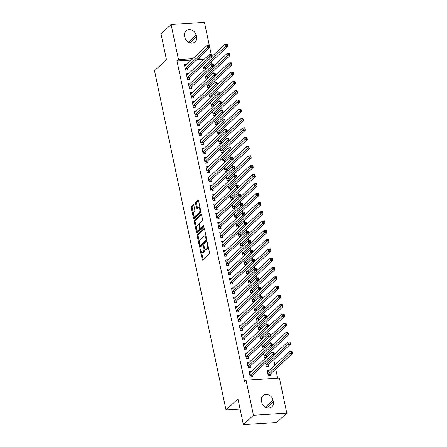<?xml version="1.0" encoding="UTF-8"?>
<svg xmlns="http://www.w3.org/2000/svg" width="447" height="447" viewBox="0 0 447 447"><rect width="100%" height="100%" fill="white"/><g stroke="black" fill="none" stroke-linecap="round" stroke-linejoin="round"><path stroke-width="0.67" d="M200.262 248.89A0.682 0.285 -93.7 0 0 200.144 249.767L202.189 259.472A0.978 0.408 -93.7 0 0 202.62 260.104A0.978 0.408 -93.7 0 0 202.748 260.042L209.336 253.907A0.978 0.408 -93.7 0 0 209.509 252.656L207.464 242.95A0.682 0.285 -93.7 0 0 207.162 242.509A0.682 0.285 -93.7 0 0 207.073 242.553A0.682 0.285 -93.7 0 0 206.95 243.431L207.218 244.688A3.123 1.313 -93.7 0 1 206.659 248.7L206.112 249.208A3.123 1.313 -93.7 0 1 205.698 249.404A3.123 1.313 -93.7 0 1 204.324 247.375L204.061 246.124A0.682 0.285 -93.7 0 0 203.759 245.677A0.682 0.285 -93.7 0 0 203.67 245.721A0.682 0.285 -93.7 0 0 203.547 246.599L203.81 247.856A3.123 1.313 -93.7 0 1 203.256 251.868L202.709 252.376A3.123 1.313 -93.7 0 1 202.295 252.572A3.123 1.313 -93.7 0 1 200.921 250.549L200.653 249.292A0.682 0.285 -93.7 0 0 200.357 248.85A0.682 0.285 -93.7 0 0 200.262 248.89M193.83 205.151A0.978 0.408 -93.7 0 0 193.4 204.519A0.978 0.408 -93.7 0 0 193.272 204.581L191.422 206.302A0.978 0.408 -93.7 0 0 191.249 207.553L193.517 218.332A0.978 0.408 -93.7 0 0 193.948 218.963A0.978 0.408 -93.7 0 0 194.076 218.901L200.664 212.766A0.978 0.408 -93.7 0 0 200.837 211.515L198.569 200.737A0.978 0.408 -93.7 0 0 198.138 200.105A0.978 0.408 -93.7 0 0 198.01 200.167L195.775 202.245A0.978 0.408 -93.7 0 0 195.602 203.502L196.574 208.112A0.978 0.408 -93.7 0 0 197.004 208.743A0.978 0.408 -93.7 0 0 197.133 208.682L198.239 207.654A2.609 1.095 -93.7 0 1 198.585 207.492A2.609 1.095 -93.7 0 1 199.809 209.598A2.609 1.095 -93.7 0 1 199.273 212.537L194.931 216.577A2.609 1.095 -93.7 0 1 194.585 216.739A2.609 1.095 -93.7 0 1 193.367 214.633A2.609 1.095 -93.7 0 1 193.903 211.694L194.624 211.018A0.978 0.408 -93.7 0 0 194.797 209.766L193.83 205.151M191.316 60.054L177.006 60.988L244.57 381.587L246.062 380.201L279.403 378.028L286.795 413.101L253.455 415.274L246.062 380.201M177.006 60.988L178.498 59.596L171.106 24.524L204.452 22.35L211.688 56.696M286.795 413.101L276.727 422.476L243.38 424.65L237.949 398.88L226.014 409.988L154.533 70.777L166.468 59.669L161.037 33.899L171.106 24.524M243.38 424.65L253.455 415.274M197.406 234.703A0.978 0.408 -93.7 0 0 197.233 235.955L199.502 246.733A0.978 0.408 -93.7 0 0 199.932 247.364A0.978 0.408 -93.7 0 0 200.06 247.303L206.654 241.168A0.978 0.408 -93.7 0 0 206.827 239.916L204.553 229.138A0.978 0.408 -93.7 0 0 204.123 228.506A0.978 0.408 -93.7 0 0 203.994 228.568L197.406 234.703L198.306 234.641A0.978 0.408 -93.7 0 0 198.133 235.899L199.396 241.883M196.512 232.529L194.238 221.757A0.978 0.408 -93.7 0 1 194.411 220.5L201.005 214.364A0.978 0.408 -93.7 0 1 201.133 214.309A0.978 0.408 -93.7 0 1 201.563 214.94L202.536 219.55A0.978 0.408 -93.7 0 1 202.357 220.807L199.686 223.293A0.978 0.408 -93.7 0 0 199.513 224.545L200.155 227.607A0.978 0.408 -93.7 0 0 200.586 228.238A0.978 0.408 -93.7 0 0 200.714 228.177L203.497 225.59A0.682 0.285 -93.7 0 1 203.592 225.545A0.682 0.285 -93.7 0 1 203.91 226.098A0.682 0.285 -93.7 0 1 203.771 226.869L197.071 233.105A0.978 0.408 -93.7 0 1 196.937 233.166A0.978 0.408 -93.7 0 1 196.512 232.529L197.412 232.474L197.015 230.596M226.014 409.988L240.1 409.072M188.595 73.716L186.343 73.867L187.522 79.449L189.774 79.298L189.455 77.795M207.794 78.102L207.481 76.621M204.754 74.532L205.542 78.27L207.766 78.13M192.517 92.328L190.266 92.473L191.445 98.055L193.696 97.91L193.378 96.401M211.71 96.714L211.403 95.228M208.676 93.144L209.464 96.882L211.688 96.736M196.434 110.934L194.188 111.079L195.361 116.661L197.619 116.516L197.3 115.008M215.633 115.32L215.32 113.834M212.599 111.75L213.387 115.488L215.61 115.343M200.357 129.541L198.11 129.686L199.284 135.268L201.536 135.123L201.223 133.614M219.555 133.927L219.242 132.441M216.521 130.356L217.309 134.094L219.533 133.949M204.279 148.147L202.027 148.292L203.206 153.874L205.458 153.729L205.139 152.22M223.478 152.533L223.165 151.047M220.438 148.963L221.226 152.701L223.45 152.556M208.201 166.753L205.95 166.899L207.129 172.481L209.38 172.335L209.062 170.832M227.4 171.14L227.087 169.659M224.36 167.569L225.148 171.307L227.372 171.162M212.124 185.36L209.872 185.511L211.045 191.093L213.303 190.942L212.984 189.439M231.317 189.746L231.004 188.265M228.283 186.175L229.071 189.914L231.295 189.774M216.041 203.966L213.795 204.117L214.968 209.699L217.22 209.554L216.907 208.045M235.239 208.358L234.926 206.872M232.205 204.787L232.993 208.525L235.217 208.38M219.963 222.578L217.717 222.723L218.89 228.305L221.142 228.16L220.824 226.651M239.162 226.964L238.849 225.478M236.128 223.394L236.916 227.132L239.134 226.987M223.886 241.184L221.634 241.33L222.813 246.912L225.064 246.766L224.746 245.258M243.084 245.571L242.771 244.084M240.045 242L240.832 245.738L243.056 245.593M227.808 259.791L225.556 259.936L226.735 265.518L228.987 265.373L228.668 263.864M247.001 264.177L246.688 262.691M243.967 260.607L244.755 264.345L246.979 264.199M231.725 278.397L229.479 278.542L230.652 284.124L232.909 283.979L232.591 282.476M250.923 282.783L250.611 281.297M247.889 279.213L248.677 282.951L250.901 282.806M235.647 297.004L233.401 297.154L234.574 302.736L236.826 302.585L236.513 301.082M254.846 301.39L254.533 299.909M251.812 297.819L252.6 301.557L254.824 301.418M239.57 315.61L237.318 315.761L238.497 321.343L240.749 321.192L240.43 319.689M258.768 320.002L258.455 318.515M255.729 316.431L256.517 320.169L258.74 320.024M243.492 334.222L241.24 334.367L242.419 339.949L244.671 339.804L244.353 338.295M262.691 338.608L262.378 337.122M259.651 335.038L260.439 338.776L262.663 338.63M247.415 352.828L245.163 352.974L246.336 358.555L248.593 358.41L248.275 356.902M266.608 357.214L266.295 355.728M263.574 353.644L264.361 357.382L266.585 357.237M251.331 371.435L249.085 371.58L250.259 377.162L252.51 377.017L252.197 375.508M269.357 370.261L267.105 370.407L268.284 375.988L270.536 375.843L270.217 374.335M204.173 59.216L196.786 59.697M277.643 378.145L275.726 369.06M274.894 365.104L273.771 359.757M272.229 352.437L271.81 350.454M270.267 343.134L269.848 341.15M268.306 333.831L267.887 331.847M266.345 324.528L265.926 322.544M264.384 315.224L263.965 313.241M262.423 305.921L262.003 303.932M260.461 296.618L260.042 294.629M258.5 287.315L258.081 285.326M256.539 278.012L256.125 276.022M254.583 268.708L254.164 266.719M252.622 259.405L252.203 257.416M250.661 250.102L250.242 248.113M248.7 240.793L248.281 238.81M246.738 231.49L246.319 229.507M244.777 222.187L244.358 220.203M242.816 212.884L242.397 210.9M240.855 203.581L240.436 201.597M238.899 194.277L238.48 192.288M236.938 184.974L236.519 182.985M234.977 175.671L234.558 173.682M233.016 166.368L232.596 164.379M231.054 157.065L230.635 155.075M229.093 147.761L228.674 145.772M227.132 138.458L226.713 136.469M225.171 129.149L224.752 127.166M223.209 119.846L222.79 117.863M221.254 110.543L220.835 108.56M219.293 101.24L218.874 99.256M217.331 91.937L216.912 89.953M215.37 82.634L214.951 80.644M213.409 73.33L212.99 71.341M211.448 64.027L211.029 62.038M265.535 362.947L266.323 366.685L268.574 366.54L268.256 365.031M249.37 362.131L247.124 362.277L248.297 367.859L250.555 367.713L250.236 366.205M264.646 347.911L264.333 346.425M261.612 344.341L262.4 348.079L264.624 347.934M245.453 343.525L243.202 343.67L244.38 349.252L246.632 349.107L246.314 347.598M260.73 329.305L260.417 327.819M257.69 325.734L258.478 329.473L260.702 329.327M241.531 324.919L239.279 325.064L240.458 330.646L242.71 330.501L242.391 328.992M256.807 310.693L256.494 309.212M253.773 307.128L254.561 310.866L256.779 310.721M237.608 306.307L235.357 306.458L236.536 312.04L238.787 311.889L238.469 310.386M252.885 292.087L252.572 290.606M249.851 288.516L250.638 292.254L252.862 292.109M233.686 287.7L231.44 287.846L232.613 293.433L234.865 293.282L234.552 291.779M248.962 273.48L248.649 271.994M245.928 269.91L246.716 273.648L248.94 273.503M229.769 269.094L227.517 269.239L228.691 274.821L230.948 274.676L230.63 273.173M245.045 254.874L244.732 253.388M242.006 251.303L242.794 255.041L245.017 254.896M225.847 250.488L223.595 250.633L224.774 256.215L227.026 256.07L226.707 254.561M241.123 236.267L240.81 234.781M238.083 232.697L238.871 236.435L241.095 236.29M221.924 231.881L219.673 232.027L220.852 237.608L223.103 237.463L222.785 235.955M237.201 217.661L236.888 216.175M234.167 214.091L234.954 217.829L237.178 217.683M218.002 213.275L215.756 213.42L216.929 219.002L219.181 218.857L218.868 217.348M233.278 199.049L232.965 197.568M230.244 195.484L231.032 199.222L233.256 199.077M214.079 194.663L211.833 194.814L213.007 200.396L215.264 200.245L214.946 198.742M229.356 180.443L229.043 178.962M226.322 176.872L227.11 180.61L229.333 180.465M210.163 176.057L207.911 176.202L209.09 181.789L211.342 181.638L211.023 180.135M225.439 161.836L225.126 160.35M222.399 158.266L223.187 162.004L225.411 161.859M206.24 157.45L203.988 157.595L205.167 163.177L207.419 163.032L207.101 161.529M221.516 143.23L221.204 141.744M218.482 139.66L219.27 143.398L221.488 143.252M202.318 138.844L200.072 138.989L201.245 144.571L203.497 144.426L203.178 142.917M217.594 124.624L217.281 123.137M214.56 121.053L215.348 124.791L217.572 124.646M198.395 120.237L196.149 120.383L197.323 125.965L199.574 125.819L199.261 124.311M213.672 106.017L213.359 104.531M210.638 102.447L211.425 106.185L213.649 106.04M194.479 101.631L192.227 101.776L193.4 107.358L195.657 107.213L195.339 105.704M209.755 87.405L209.442 85.925M206.715 83.84L207.503 87.578L209.727 87.433M190.556 83.019L188.304 83.17L189.483 88.752L191.735 88.601L191.417 87.098M205.832 68.799L205.519 67.318M202.793 65.228L203.581 68.967L205.804 68.821M186.634 64.413L184.382 64.558L185.561 70.145L187.813 69.995L187.494 68.492M184.561 35.905A6.364 5.47 -133 0 1 185.991 30.871A6.364 5.47 -133 0 1 191.875 30.078A6.364 5.47 -133 0 1 196.093 35.157L196.451 36.827A6.364 5.47 -133 0 1 195.021 41.867A6.364 5.47 -133 0 1 189.131 42.661A6.364 5.47 -133 0 1 184.913 37.582L184.561 35.905M205.665 57.825L198.278 58.311M192.808 58.663L178.498 59.596M273.34 401.719A6.364 5.47 -133 0 1 271.916 406.753A6.364 5.47 -133 0 1 266.026 407.552A6.364 5.47 -133 0 1 261.808 402.468L261.456 400.797A6.364 5.47 -133 0 1 262.886 395.763A6.364 5.47 -133 0 1 268.77 394.964A6.364 5.47 -133 0 1 272.988 400.043L273.34 401.719L266.786 407.82M202.295 252.572L203.195 252.516A3.123 1.313 -93.7 0 0 203.608 252.32L202.709 252.376M204.849 248.795A3.123 1.313 -93.7 0 1 204.156 251.806L203.608 252.32M205.698 249.404L206.598 249.348A3.123 1.313 -93.7 0 0 207.011 249.152L206.112 249.208M208.246 246.666A3.123 1.313 -93.7 0 1 207.564 248.638L207.011 249.152M201.552 252.119L203.089 259.411A0.978 0.408 -93.7 0 0 203.156 259.662M204.486 228.892L198.306 234.641M200.195 245.688L200.401 246.671A0.978 0.408 -93.7 0 0 200.474 246.923M199.803 245.252A0.682 0.285 -93.7 0 0 200.105 245.694A0.682 0.285 -93.7 0 0 200.195 245.649L205.978 240.268A0.682 0.285 -93.7 0 0 206.101 239.391L205.821 238.067A3.123 1.313 -93.7 0 0 204.447 236.038A3.123 1.313 -93.7 0 0 204.033 236.234L200.083 239.916A3.123 1.313 -93.7 0 0 199.524 243.928L199.803 245.252M200.91 245.604A0.682 0.285 -93.7 0 0 201.005 245.638A0.682 0.285 -93.7 0 0 201.094 245.593L200.195 245.649M205.978 240.268L206.866 240.207L201.094 245.593M206.089 236.429A3.123 1.313 -93.7 0 0 205.346 235.977L204.447 236.038M196.35 227.434L195.138 221.695L194.238 221.757M201.491 214.694L195.317 220.444A0.978 0.408 -93.7 0 0 195.138 221.695M201.351 228.138A0.978 0.408 -93.7 0 0 201.491 228.182A0.978 0.408 -93.7 0 0 201.619 228.121L203.893 226.003M196.915 225.875A2.609 1.095 -93.7 0 0 196.378 228.814A2.609 1.095 -93.7 0 0 197.596 230.926A2.609 1.095 -93.7 0 0 197.943 230.758L199.474 229.339A0.978 0.408 -93.7 0 0 199.647 228.082L198.999 225.025A0.978 0.408 -93.7 0 0 198.569 224.388A0.978 0.408 -93.7 0 0 198.44 224.45L196.915 225.875M197.596 230.926L198.502 230.864A2.609 1.095 -93.7 0 0 198.842 230.702L197.943 230.758M201.491 228.182L200.586 228.238A0.978 0.408 -93.7 0 1 200.373 229.277L198.842 230.702M199.479 224.333A0.978 0.408 -93.7 0 0 199.474 224.333L198.569 224.388M194.585 216.739L195.49 216.683A2.609 1.095 -93.7 0 0 195.836 216.516L194.931 216.577M200.731 210.995A2.609 1.095 -93.7 0 1 200.172 212.481L195.836 216.516M200.044 207.726A2.609 1.095 -93.7 0 0 199.485 207.43L198.585 207.492M198.496 200.491L196.68 202.189A0.978 0.408 -93.7 0 0 196.507 203.441L197.479 208.051A0.978 0.408 -93.7 0 0 197.546 208.302M194.032 216.443L194.417 218.27A0.978 0.408 -93.7 0 0 194.49 218.522M193.758 204.905L192.322 206.24A0.978 0.408 -93.7 0 0 192.149 207.497L193.344 213.18M267.39 371.759L267.775 371.731M291.031 351.504L291.226 352.432L292.131 352.376L291.93 351.443L289.723 351.297L291.975 351.152L292.467 353.476L290.215 353.627L289.723 351.297L267.641 371.854A0.995 0.419 86.3 0 1 267.513 371.915A0.995 0.419 86.3 0 1 267.49 371.915L267.423 371.915M269.58 375.905L270.262 374.228A0.995 0.419 86.3 0 1 270.385 374.033L292.467 353.476L292.131 352.376M267.965 374.485L268.01 374.379A0.995 0.419 86.3 0 1 268.133 374.178L291.226 352.432M291.975 351.152L291.93 351.443M249.75 372.904L249.37 372.932M273.206 353.605L274.106 353.549L273.91 352.616L273.011 352.677L273.206 353.605L272.189 354.801L271.703 352.476L273.955 352.325L274.441 354.655L272.189 354.801L250.113 375.357A0.995 0.419 -93.7 0 0 249.985 375.553L249.94 375.659M249.404 373.089L249.465 373.089A0.995 0.419 -93.7 0 0 249.487 373.089A0.995 0.419 -93.7 0 0 249.622 373.027L271.703 352.476L273.011 352.677M274.106 353.549L274.441 354.655L252.365 375.206A0.995 0.419 -93.7 0 0 252.237 375.407L251.555 377.078M273.91 352.616L273.955 352.325M289.069 342.201L289.265 343.128L290.17 343.072L289.974 342.139L287.762 341.994L290.014 341.849L290.505 344.173L288.254 344.324L287.762 341.994L274.397 354.437M267.619 366.601L268.301 364.925A0.995 0.419 86.3 0 1 268.423 364.73L290.505 344.173L290.17 343.072M266.004 365.182L266.049 365.076A0.995 0.419 86.3 0 1 266.172 364.875L289.265 343.128M290.014 341.849L289.974 342.139M287.108 332.892L287.304 333.825L288.209 333.764L288.013 332.836L285.801 332.691L288.052 332.546L288.544 334.87L286.292 335.021L285.801 332.691L272.435 345.134M265.658 357.298L266.339 355.622A0.995 0.419 86.3 0 1 266.462 355.426L288.544 334.87L288.209 333.764M264.043 355.873L264.088 355.767A0.995 0.419 86.3 0 1 264.211 355.572L287.304 333.825M288.052 332.546L288.013 332.836M247.789 363.601L247.409 363.629M271.245 344.302L272.145 344.246L271.949 343.313L271.05 343.374L271.245 344.302L270.228 345.497L269.742 343.167L271.994 343.022L272.486 345.352L270.228 345.497L248.152 366.048A0.995 0.419 -93.7 0 0 248.024 366.249L247.984 366.356M247.442 363.785L247.504 363.785A0.995 0.419 -93.7 0 0 247.526 363.785A0.995 0.419 -93.7 0 0 247.66 363.724L269.742 343.167L271.05 343.374M272.145 344.246L272.486 345.352L250.404 365.903A0.995 0.419 -93.7 0 0 250.275 366.099L249.594 367.775M271.949 343.313L271.994 343.022M245.828 354.298L245.448 354.326M269.284 334.999L270.184 334.943L269.988 334.01L269.088 334.071L269.284 334.999L268.273 336.194L267.781 333.864L270.033 333.719L270.524 336.043L268.273 336.194L246.191 356.745A0.995 0.419 -93.7 0 0 246.062 356.946L246.023 357.052M245.481 354.482L245.548 354.482A0.995 0.419 -93.7 0 0 245.571 354.482A0.995 0.419 -93.7 0 0 245.699 354.421L267.781 333.864L269.088 334.071M270.184 334.943L270.524 336.043L248.443 356.6A0.995 0.419 -93.7 0 0 248.32 356.795L247.632 358.472M269.988 334.01L270.033 333.719M285.147 323.589L285.348 324.522L286.248 324.461L286.052 323.533L283.839 323.388L286.097 323.242L286.583 325.567L284.331 325.712L283.839 323.388L270.48 335.831M263.696 347.995L264.378 346.319A0.995 0.419 86.3 0 1 264.507 346.123L286.583 325.567L286.248 324.461M262.082 346.57L262.126 346.464A0.995 0.419 86.3 0 1 262.249 346.269L285.348 324.522M286.097 323.242L286.052 323.533M283.191 314.286L283.387 315.219L284.286 315.157L284.091 314.23L281.884 314.085L284.136 313.939L284.622 316.264L282.37 316.409L281.884 314.085L268.518 326.528M261.735 338.692L262.417 337.016A0.995 0.419 86.3 0 1 262.545 336.82L284.622 316.264L284.286 315.157M260.12 337.267L260.165 337.161A0.995 0.419 86.3 0 1 260.294 336.965L283.387 315.219M284.136 313.939L284.091 314.23M243.872 344.995L243.486 345.023M267.323 325.695L268.222 325.639L268.027 324.706L267.127 324.768L267.323 325.695L266.311 326.891L265.82 324.561L268.071 324.416L268.563 326.74L266.311 326.891L244.23 347.442A0.995 0.419 -93.7 0 0 244.107 347.643L244.062 347.744M243.52 345.173L243.587 345.179A0.995 0.419 -93.7 0 0 243.609 345.179A0.995 0.419 -93.7 0 0 243.738 345.118L265.82 324.561L267.127 324.768M268.222 325.639L268.563 326.74L246.481 347.297A0.995 0.419 -93.7 0 0 246.358 347.492L245.677 349.168M268.027 324.706L268.071 324.416M241.911 335.691L241.525 335.719M265.362 316.392L266.261 316.331L266.066 315.403L265.166 315.459L265.362 316.392L264.35 317.588L263.859 315.258L266.11 315.113L266.602 317.437L264.35 317.588L242.268 338.139A0.995 0.419 -93.7 0 0 242.145 338.334L242.101 338.44M241.559 335.87L241.626 335.876A0.995 0.419 -93.7 0 0 241.648 335.876A0.995 0.419 -93.7 0 0 241.777 335.814L263.859 315.258L265.166 315.459M266.261 316.331L266.602 317.437L244.52 337.993A0.995 0.419 -93.7 0 0 244.397 338.189L243.716 339.865M266.066 315.403L266.11 315.113M281.23 304.983L281.426 305.916L282.325 305.854L282.13 304.927L279.923 304.781L282.174 304.636L282.666 306.96L280.409 307.106L279.923 304.781L266.557 317.225M259.774 329.389L260.456 327.712A0.995 0.419 86.3 0 1 260.584 327.517L282.666 306.96L282.325 305.854M258.165 327.964L258.204 327.858A0.995 0.419 86.3 0 1 258.332 327.662L281.426 305.916M282.174 304.636L282.13 304.927M239.95 326.388L239.564 326.416M263.4 307.089L264.306 307.028L264.104 306.1L263.205 306.156L263.4 307.089L262.389 308.279L261.897 305.955L264.149 305.809L264.641 308.134L262.389 308.279L240.307 328.836A0.995 0.419 -93.7 0 0 240.184 329.031L240.14 329.137M239.598 326.567L239.665 326.573A0.995 0.419 -93.7 0 0 239.687 326.573A0.995 0.419 -93.7 0 0 239.815 326.511L261.897 305.955L263.205 306.156M264.306 307.028L264.641 308.134L242.559 328.69A0.995 0.419 -93.7 0 0 242.436 328.886L241.754 330.562M264.104 306.1L264.149 305.809M279.269 295.679L279.464 296.612L280.364 296.551L280.168 295.623L277.961 295.478L280.213 295.333L280.705 297.657L278.447 297.803L277.961 295.478L264.596 307.922M257.813 320.086L258.5 318.409A0.995 0.419 86.3 0 1 258.623 318.214L280.705 297.657L280.364 296.551M256.204 318.661L256.243 318.555A0.995 0.419 86.3 0 1 256.371 318.359L279.464 296.612M280.213 295.333L280.168 295.623M237.988 317.085L237.603 317.107M261.439 297.786L262.344 297.724L262.149 296.797L261.244 296.853L261.439 297.786L260.428 298.976L259.936 296.652L262.188 296.506L262.68 298.831L260.428 298.976L238.346 319.532A0.995 0.419 -93.7 0 0 238.223 319.728L238.178 319.834M237.636 317.264L237.703 317.269A0.995 0.419 -93.7 0 0 237.726 317.269A0.995 0.419 -93.7 0 0 237.86 317.208L259.936 296.652L261.244 296.853M262.344 297.724L262.68 298.831L240.598 319.387A0.995 0.419 -93.7 0 0 240.475 319.583L239.793 321.259M262.149 296.797L262.188 296.506M277.308 286.376L277.503 287.309L278.403 287.248L278.207 286.32L276 286.175L278.252 286.03L278.744 288.354L276.492 288.499L276 286.175L262.635 298.613M255.857 310.777L256.539 309.106A0.995 0.419 86.3 0 1 256.662 308.911L278.744 288.354L278.403 287.248M254.242 309.358L254.282 309.251A0.995 0.419 86.3 0 1 254.41 309.056L277.503 287.309M278.252 286.03L278.207 286.32M275.346 277.073L275.542 278.006L276.442 277.945L276.246 277.011L274.039 276.872L276.291 276.727L276.782 279.051L274.531 279.196L274.039 276.872L260.674 289.31M253.896 301.474L254.578 299.803A0.995 0.419 86.3 0 1 254.701 299.602L276.782 279.051L276.442 277.945M252.281 300.054L252.326 299.948A0.995 0.419 86.3 0 1 252.449 299.753L275.542 278.006M276.291 276.727L276.246 277.011M273.385 267.77L273.581 268.697L274.486 268.641L274.285 267.708L272.078 267.569L274.329 267.418L274.821 269.748L272.569 269.893L272.078 267.569L258.712 280.006M251.935 292.17L252.616 290.5A0.995 0.419 86.3 0 1 252.739 290.299L274.821 269.748L274.486 268.641M250.32 290.751L250.365 290.645A0.995 0.419 86.3 0 1 250.488 290.449L273.581 268.697M274.329 267.418L274.285 267.708M271.424 258.467L271.62 259.394L272.525 259.338L272.329 258.405L270.117 258.265L272.368 258.115L272.86 260.445L270.608 260.59L270.117 258.265L256.751 270.703M249.974 282.867L250.655 281.197A0.995 0.419 86.3 0 1 250.778 280.995L272.86 260.445L272.525 259.338M248.359 281.448L248.403 281.342A0.995 0.419 86.3 0 1 248.526 281.146L271.62 259.394M272.368 258.115L272.329 258.405M269.463 249.163L269.658 250.091L270.564 250.035L270.368 249.102L268.155 248.962L270.413 248.811L270.899 251.141L268.647 251.287L268.155 248.962L254.79 261.4M248.012 273.564L248.694 271.888A0.995 0.419 86.3 0 1 248.817 271.692L270.899 251.141L270.564 250.035M246.398 272.145L246.442 272.039A0.995 0.419 86.3 0 1 246.565 271.843L269.658 250.091M270.413 248.811L270.368 249.102M267.502 239.86L267.703 240.788L268.602 240.732L268.407 239.799L266.194 239.653L268.451 239.508L268.938 241.833L266.686 241.983L266.194 239.653L252.834 252.097M246.051 264.261L246.733 262.585A0.995 0.419 86.3 0 1 246.861 262.389L268.938 241.833L268.602 240.732M244.436 262.842L244.481 262.735A0.995 0.419 86.3 0 1 244.604 262.534L267.703 240.788M268.451 239.508L268.407 239.799M265.546 230.557L265.741 231.485L266.641 231.429L266.446 230.496L264.238 230.35L266.49 230.205L266.976 232.529L264.725 232.68L264.238 230.35L250.873 242.794M244.09 254.958L244.772 253.281A0.995 0.419 86.3 0 1 244.9 253.086L266.976 232.529L266.641 231.429M242.475 253.538L242.52 253.432A0.995 0.419 86.3 0 1 242.648 253.231L265.741 231.485M266.49 230.205L266.446 230.496M263.585 221.254L263.78 222.181L264.68 222.125L264.484 221.192L262.277 221.047L264.529 220.902L265.021 223.226L262.763 223.377L262.277 221.047L248.912 233.49M242.129 245.654L242.81 243.978A0.995 0.419 86.3 0 1 242.939 243.783L265.021 223.226L264.68 222.125M240.52 244.23L240.559 244.123A0.995 0.419 86.3 0 1 240.687 243.928L263.78 222.181M264.529 220.902L264.484 221.192M261.624 211.945L261.819 212.878L262.719 212.817L262.523 211.889L260.316 211.744L262.568 211.599L263.06 213.923L260.802 214.068L260.316 211.744L246.951 224.187M240.168 236.351L240.855 234.675A0.995 0.419 86.3 0 1 240.978 234.479L263.06 213.923L262.719 212.817M238.558 234.926L238.597 234.82A0.995 0.419 86.3 0 1 238.726 234.625L261.819 212.878M262.568 211.599L262.523 211.889M259.662 202.642L259.858 203.575L260.757 203.514L260.562 202.586L258.355 202.441L260.607 202.295L261.098 204.62L258.847 204.765L258.355 202.441L244.99 214.884M238.212 227.048L238.894 225.372A0.995 0.419 86.3 0 1 239.016 225.176L261.098 204.62L260.757 203.514M236.597 225.623L236.636 225.517A0.995 0.419 86.3 0 1 236.765 225.322L259.858 203.575M260.607 202.295L260.562 202.586M257.701 193.339L257.897 194.272L258.796 194.21L258.601 193.283L256.394 193.138L258.645 192.992L259.137 195.317L256.885 195.462L256.394 193.138L243.028 205.581M236.251 217.745L236.932 216.069A0.995 0.419 86.3 0 1 237.055 215.873L259.137 195.317L258.796 194.21M234.636 216.32L234.681 216.214A0.995 0.419 86.3 0 1 234.804 216.018L257.897 194.272M258.645 192.992L258.601 193.283M255.74 184.035L255.935 184.969L256.841 184.907L256.639 183.98L254.432 183.834L256.684 183.689L257.176 186.013L254.924 186.159L254.432 183.834L241.067 196.278M234.289 208.442L234.971 206.765A0.995 0.419 86.3 0 1 235.094 206.57L257.176 186.013L256.841 184.907M232.675 207.017L232.719 206.911A0.995 0.419 86.3 0 1 232.842 206.715L255.935 184.969M256.684 183.689L256.639 183.98M253.779 174.732L253.974 175.665L254.879 175.604L254.684 174.676L252.471 174.531L254.723 174.386L255.215 176.71L252.963 176.856L252.471 174.531L239.106 186.969M232.328 199.133L233.01 197.462A0.995 0.419 86.3 0 1 233.133 197.267L255.215 176.71L254.879 175.604M230.713 197.714L230.758 197.608A0.995 0.419 86.3 0 1 230.881 197.412L253.974 175.665M254.723 174.386L254.684 174.676M251.817 165.429L252.013 166.362L252.918 166.301L252.723 165.373L250.51 165.228L252.767 165.083L253.253 167.407L251.002 167.552L250.51 165.228L237.145 177.666M230.367 189.83L231.049 188.159A0.995 0.419 86.3 0 1 231.172 187.958L253.253 167.407L252.918 166.301M228.752 188.41L228.797 188.304A0.995 0.419 86.3 0 1 228.92 188.109L252.013 166.362M252.767 165.083L252.723 165.373M249.856 156.126L250.057 157.053L250.957 156.998L250.761 156.064L248.549 155.925L250.806 155.774L251.292 158.104L249.04 158.249L248.549 155.925L235.189 168.363M228.406 180.527L229.087 178.856A0.995 0.419 86.3 0 1 229.216 178.655L251.292 158.104L250.957 156.998M226.791 179.107L226.836 179.001A0.995 0.419 86.3 0 1 226.959 178.806L250.057 157.053M250.806 155.774L250.761 156.064M247.901 146.823L248.096 147.75L248.996 147.694L248.8 146.761L246.593 146.622L248.845 146.471L249.331 148.801L247.079 148.946L246.593 146.622L233.228 159.059M226.445 171.223L227.126 169.553A0.995 0.419 86.3 0 1 227.255 169.352L249.331 148.801L248.996 147.694M224.83 169.804L224.875 169.698A0.995 0.419 86.3 0 1 225.003 169.502L248.096 147.75M248.845 146.471L248.8 146.761M245.939 137.52L246.135 138.447L247.035 138.391L246.839 137.458L244.632 137.318L246.884 137.168L247.375 139.498L245.118 139.643L244.632 137.318L231.267 149.756M224.483 161.92L225.165 160.244A0.995 0.419 86.3 0 1 225.294 160.048L247.375 139.498L247.035 138.391M222.874 160.501L222.913 160.395A0.995 0.419 86.3 0 1 223.042 160.199L246.135 138.447M246.884 137.168L246.839 137.458M243.978 128.216L244.174 129.144L245.073 129.088L244.878 128.155L242.671 128.01L244.922 127.864L245.414 130.189L243.157 130.34L242.671 128.01L229.305 140.453M222.522 152.617L223.209 150.941A0.995 0.419 86.3 0 1 223.332 150.745L245.414 130.189L245.073 129.088M220.913 151.198L220.952 151.092A0.995 0.419 86.3 0 1 221.081 150.89L244.174 129.144M244.922 127.864L244.878 128.155M242.017 118.913L242.213 119.841L243.112 119.785L242.917 118.852L240.709 118.706L242.961 118.561L243.453 120.886L241.201 121.036L240.709 118.706L227.344 131.15M220.567 143.314L221.248 141.638A0.995 0.419 86.3 0 1 221.371 141.442L243.453 120.886L243.112 119.785M218.952 141.895L218.991 141.788A0.995 0.419 86.3 0 1 219.119 141.587L242.213 119.841M242.961 118.561L242.917 118.852M240.056 109.61L240.251 110.538L241.151 110.482L240.955 109.549L238.748 109.403L241 109.258L241.492 111.582L239.24 111.733L238.748 109.403L225.383 121.847M218.605 134.011L219.287 132.334A0.995 0.419 86.3 0 1 219.41 132.139L241.492 111.582L241.151 110.482M216.991 132.586L217.035 132.485A0.995 0.419 86.3 0 1 217.158 132.284L240.251 110.538M241 109.258L240.955 109.549M238.095 100.301L238.29 101.234L239.195 101.173L238.994 100.245L236.787 100.1L239.039 99.955L239.531 102.279L237.279 102.424L236.787 100.1L223.422 112.543M216.644 124.707L217.326 123.031A0.995 0.419 86.3 0 1 217.449 122.836L239.531 102.279L239.195 101.173M215.029 123.283L215.074 123.176A0.995 0.419 86.3 0 1 215.197 122.981L238.29 101.234M239.039 99.955L238.994 100.245M236.027 307.782L235.642 307.804M259.483 288.483L260.383 288.421L260.188 287.494L259.282 287.55L259.483 288.483L258.467 289.673L257.975 287.348L260.232 287.203L260.718 289.527L258.467 289.673L236.385 310.229A0.995 0.419 -93.7 0 0 236.262 310.425L236.217 310.531M235.675 307.961L235.742 307.966A0.995 0.419 -93.7 0 0 235.765 307.966A0.995 0.419 -93.7 0 0 235.899 307.905L257.975 287.348L259.282 287.55M260.383 288.421L260.718 289.527L238.642 310.084A0.995 0.419 -93.7 0 0 238.514 310.279L237.832 311.956M260.188 287.494L260.232 287.203M234.066 298.479L233.686 298.501M257.522 279.179L258.422 279.118L258.226 278.19L257.327 278.246L257.522 279.179L256.505 280.37L256.014 278.045L258.271 277.9L258.757 280.224L256.505 280.37L234.424 300.926A0.995 0.419 -93.7 0 0 234.301 301.122L234.256 301.228M233.714 298.657L233.781 298.663A0.995 0.419 -93.7 0 0 233.803 298.663A0.995 0.419 -93.7 0 0 233.937 298.602L256.014 278.045L257.327 278.246M258.422 279.118L258.757 280.224L236.681 300.781A0.995 0.419 -93.7 0 0 236.552 300.976L235.871 302.647M258.226 278.19L258.271 277.9M232.105 289.175L231.725 289.198M255.561 269.876L256.461 269.815L256.265 268.887L255.366 268.943L255.561 269.876L254.544 271.066L254.058 268.742L256.31 268.597L256.801 270.921L254.544 271.066L232.468 291.623A0.995 0.419 -93.7 0 0 232.339 291.818L232.295 291.925M231.758 289.354L231.82 289.36A0.995 0.419 -93.7 0 0 231.842 289.36A0.995 0.419 -93.7 0 0 231.976 289.298L254.058 268.742L255.366 268.943M256.461 269.815L256.801 270.921L234.72 291.478A0.995 0.419 -93.7 0 0 234.591 291.673L233.91 293.344M256.265 268.887L256.31 268.597M230.144 279.872L229.764 279.895M253.6 260.567L254.499 260.512L254.304 259.578L253.404 259.64L253.6 260.567L252.583 261.763L252.097 259.439L254.349 259.288L254.84 261.618L252.583 261.763L230.507 282.32A0.995 0.419 -93.7 0 0 230.378 282.515L230.339 282.621M229.797 280.051L229.859 280.057A0.995 0.419 -93.7 0 0 229.881 280.057A0.995 0.419 -93.7 0 0 230.015 279.99L252.097 259.439L253.404 259.64M254.499 260.512L254.84 261.618L232.758 282.169A0.995 0.419 -93.7 0 0 232.63 282.37L231.948 284.041M254.304 259.578L254.349 259.288M228.182 270.569L227.802 270.591M251.639 251.264L252.538 251.208L252.343 250.275L251.443 250.337L251.639 251.264L250.627 252.46L250.136 250.136L252.387 249.985L252.879 252.315L250.627 252.46L228.546 273.016A0.995 0.419 -93.7 0 0 228.417 273.212L228.378 273.318M227.836 270.748L227.903 270.753A0.995 0.419 -93.7 0 0 227.925 270.753A0.995 0.419 -93.7 0 0 228.054 270.686L250.136 250.136L251.443 250.337M252.538 251.208L252.879 252.315L230.797 272.866A0.995 0.419 -93.7 0 0 230.674 273.067L229.987 274.737M252.343 250.275L252.387 249.985M226.227 261.26L225.841 261.288M249.677 241.961L250.577 241.905L250.381 240.972L249.482 241.034L249.677 241.961L248.666 243.157L248.174 240.832L250.426 240.682L250.918 243.012L248.666 243.157L226.584 263.713A0.995 0.419 -93.7 0 0 226.461 263.909L226.417 264.015M225.875 261.445L225.942 261.445A0.995 0.419 -93.7 0 0 225.964 261.445A0.995 0.419 -93.7 0 0 226.093 261.383L248.174 240.832L249.482 241.034M250.577 241.905L250.918 243.012L228.836 263.562A0.995 0.419 -93.7 0 0 228.713 263.764L228.031 265.434M250.381 240.972L250.426 240.682M224.265 251.957L223.88 251.985M247.716 232.658L248.616 232.602L248.42 231.669L247.521 231.73L247.716 232.658L246.705 233.854L246.213 231.529L248.465 231.378L248.957 233.708L246.705 233.854L224.623 254.404A0.995 0.419 -93.7 0 0 224.5 254.606L224.455 254.712M223.913 252.142L223.981 252.142A0.995 0.419 -93.7 0 0 224.003 252.142A0.995 0.419 -93.7 0 0 224.131 252.08L246.213 231.529L247.521 231.73M248.616 232.602L248.957 233.708L226.875 254.259A0.995 0.419 -93.7 0 0 226.752 254.455L226.07 256.131M248.42 231.669L248.465 231.378M222.304 242.654L221.919 242.682M245.755 223.355L246.66 223.299L246.459 222.366L245.559 222.427L245.755 223.355L244.744 224.55L244.252 222.22L246.504 222.075L246.995 224.4L244.744 224.55L222.662 245.101A0.995 0.419 -93.7 0 0 222.539 245.302L222.494 245.409M221.952 242.838L222.019 242.838A0.995 0.419 -93.7 0 0 222.042 242.838A0.995 0.419 -93.7 0 0 222.17 242.777L244.252 222.22L245.559 222.427M246.66 223.299L246.995 224.4L224.914 244.956A0.995 0.419 -93.7 0 0 224.791 245.152L224.109 246.828M246.459 222.366L246.504 222.075M220.343 233.351L219.958 233.379M243.794 214.052L244.699 213.996L244.503 213.063L243.598 213.124L243.794 214.052L242.782 215.247L242.291 212.917L244.543 212.772L245.034 215.096L242.782 215.247L220.701 235.798A0.995 0.419 -93.7 0 0 220.578 235.999L220.533 236.1M219.991 233.53L220.058 233.535A0.995 0.419 -93.7 0 0 220.08 233.535A0.995 0.419 -93.7 0 0 220.215 233.474L242.291 212.917L243.598 213.124M244.699 213.996L245.034 215.096L222.952 235.653A0.995 0.419 -93.7 0 0 222.829 235.848L222.148 237.525M244.503 213.063L244.543 212.772M218.382 224.048L217.996 224.076M241.838 204.748L242.738 204.687L242.542 203.759L241.637 203.815L241.838 204.748L240.821 205.944L240.33 203.614L242.587 203.469L243.073 205.793L240.821 205.944L218.739 226.495A0.995 0.419 -93.7 0 0 218.617 226.69L218.572 226.797M218.03 224.226L218.097 224.232A0.995 0.419 -93.7 0 0 218.119 224.232A0.995 0.419 -93.7 0 0 218.253 224.17L240.33 203.614L241.637 203.815M242.738 204.687L243.073 205.793L220.997 226.35A0.995 0.419 -93.7 0 0 220.868 226.545L220.187 228.221M242.542 203.759L242.587 203.469M216.421 214.744L216.041 214.772M239.877 195.445L240.777 195.384L240.581 194.456L239.681 194.512L239.877 195.445L238.86 196.635L238.368 194.311L240.626 194.166L241.112 196.49L238.86 196.635L216.778 217.192A0.995 0.419 -93.7 0 0 216.655 217.387L216.611 217.493M216.069 214.923L216.136 214.929A0.995 0.419 -93.7 0 0 216.158 214.929A0.995 0.419 -93.7 0 0 216.292 214.867L238.368 194.311L239.681 194.512M240.777 195.384L241.112 196.49L219.036 217.046A0.995 0.419 -93.7 0 0 218.907 217.242L218.225 218.918M240.581 194.456L240.626 194.166M214.459 205.441L214.079 205.464M237.916 186.142L238.815 186.081L238.62 185.153L237.72 185.209L237.916 186.142L236.899 187.332L236.413 185.008L238.664 184.862L239.156 187.187L236.899 187.332L214.823 207.889A0.995 0.419 -93.7 0 0 214.694 208.084L214.649 208.19M214.113 205.62L214.174 205.626A0.995 0.419 -93.7 0 0 214.197 205.626A0.995 0.419 -93.7 0 0 214.331 205.564L236.413 185.008L237.72 185.209M238.815 186.081L239.156 187.187L217.074 207.743A0.995 0.419 -93.7 0 0 216.946 207.939L216.264 209.615M238.62 185.153L238.664 184.862M212.498 196.138L212.118 196.16M235.955 176.839L236.854 176.777L236.659 175.85L235.759 175.906L235.955 176.839L234.938 178.029L234.452 175.705L236.703 175.559L237.195 177.884L234.938 178.029L212.861 198.585A0.995 0.419 -93.7 0 0 212.733 198.781L212.694 198.887M212.152 196.317L212.219 196.322A0.995 0.419 -93.7 0 0 212.236 196.322A0.995 0.419 -93.7 0 0 212.37 196.261L234.452 175.705L235.759 175.906M236.854 176.777L237.195 177.884L215.113 198.44A0.995 0.419 -93.7 0 0 214.985 198.636L214.303 200.312M236.659 175.85L236.703 175.559M210.537 186.835L210.157 186.857M233.993 167.536L234.893 167.474L234.697 166.547L233.798 166.602L233.993 167.536L232.982 168.726L232.49 166.401L234.742 166.256L235.234 168.58L232.982 168.726L210.9 189.282A0.995 0.419 -93.7 0 0 210.772 189.478L210.733 189.584M210.191 187.014L210.258 187.019A0.995 0.419 -93.7 0 0 210.28 187.019A0.995 0.419 -93.7 0 0 210.408 186.958L232.49 166.401L233.798 166.602M234.893 167.474L235.234 168.58L213.152 189.137A0.995 0.419 -93.7 0 0 213.029 189.332L212.342 191.003M234.697 166.547L234.742 166.256M208.581 177.532L208.196 177.554M232.032 158.232L232.932 158.171L232.736 157.243L231.837 157.299L232.032 158.232L231.021 159.423L230.529 157.098L232.781 156.953L233.273 159.277L231.021 159.423L208.939 179.979A0.995 0.419 -93.7 0 0 208.816 180.175L208.771 180.281M208.229 177.71L208.296 177.716A0.995 0.419 -93.7 0 0 208.319 177.716A0.995 0.419 -93.7 0 0 208.447 177.655L230.529 157.098L231.837 157.299M232.932 158.171L233.273 159.277L211.191 179.834A0.995 0.419 -93.7 0 0 211.068 180.029L210.386 181.7M232.736 157.243L232.781 156.953M206.62 168.228L206.235 168.251M230.071 148.929L230.97 148.868L230.775 147.935L229.875 147.996L230.071 148.929L229.06 150.119L228.568 147.795L230.82 147.65L231.311 149.974L229.06 150.119L206.978 170.676A0.995 0.419 -93.7 0 0 206.855 170.871L206.81 170.977M206.268 168.407L206.335 168.413A0.995 0.419 -93.7 0 0 206.358 168.413A0.995 0.419 -93.7 0 0 206.486 168.346L228.568 147.795L229.875 147.996M230.97 148.868L231.311 149.974L209.23 170.525A0.995 0.419 -93.7 0 0 209.107 170.726L208.425 172.397M230.775 147.935L230.82 147.65M204.659 158.925L204.273 158.948M228.11 139.62L229.015 139.565L228.814 138.631L227.914 138.693L228.11 139.62L227.098 140.816L226.607 138.492L228.858 138.341L229.35 140.671L227.098 140.816L205.017 161.373A0.995 0.419 -93.7 0 0 204.894 161.568L204.849 161.674M204.307 159.104L204.374 159.11A0.995 0.419 -93.7 0 0 204.396 159.11A0.995 0.419 -93.7 0 0 204.525 159.043L226.607 138.492L227.914 138.693M229.015 139.565L229.35 140.671L207.268 161.222A0.995 0.419 -93.7 0 0 207.145 161.423L206.464 163.094M228.814 138.631L228.858 138.341M202.698 149.622L202.312 149.644M226.148 130.317L227.054 130.261L226.858 129.328L225.953 129.39L226.148 130.317L225.137 131.513L224.645 129.189L226.897 129.038L227.389 131.368L225.137 131.513L203.055 152.069A0.995 0.419 -93.7 0 0 202.932 152.265L202.888 152.371M202.346 149.801L202.413 149.801A0.995 0.419 -93.7 0 0 202.435 149.801A0.995 0.419 -93.7 0 0 202.569 149.739L224.645 129.189L225.953 129.39M227.054 130.261L227.389 131.368L205.307 151.919A0.995 0.419 -93.7 0 0 205.184 152.12L204.502 153.79M226.858 129.328L226.897 129.038M200.737 140.313L200.351 140.341M224.193 121.014L225.092 120.958L224.897 120.025L223.992 120.087L224.193 121.014L223.176 122.21L222.684 119.885L224.942 119.735L225.428 122.065L223.176 122.21L201.094 142.761A0.995 0.419 -93.7 0 0 200.971 142.962L200.927 143.068M200.385 140.498L200.452 140.498A0.995 0.419 -93.7 0 0 200.474 140.498A0.995 0.419 -93.7 0 0 200.608 140.436L222.684 119.885L223.992 120.087M225.092 120.958L225.428 122.065L203.351 142.615A0.995 0.419 -93.7 0 0 203.223 142.811L202.541 144.487M224.897 120.025L224.942 119.735M198.775 131.01L198.395 131.038M222.232 111.711L223.131 111.655L222.936 110.722L222.036 110.783L222.232 111.711L221.215 112.907L220.729 110.577L222.98 110.431L223.466 112.756L221.215 112.907L199.133 133.457A0.995 0.419 -93.7 0 0 199.01 133.659L198.965 133.765M198.423 131.195L198.49 131.195A0.995 0.419 -93.7 0 0 198.513 131.195A0.995 0.419 -93.7 0 0 198.647 131.133L220.729 110.577L222.036 110.783M223.131 111.655L223.466 112.756L201.39 133.312A0.995 0.419 -93.7 0 0 201.262 133.508L200.58 135.184M222.936 110.722L222.98 110.431M196.814 121.707L196.434 121.735M220.27 102.408L221.17 102.352L220.974 101.419L220.075 101.48L220.27 102.408L219.253 103.603L218.767 101.273L221.019 101.128L221.511 103.453L219.253 103.603L197.177 124.154A0.995 0.419 -93.7 0 0 197.049 124.355L197.004 124.462M196.468 121.891L196.529 121.891A0.995 0.419 -93.7 0 0 196.551 121.891A0.995 0.419 -93.7 0 0 196.686 121.83L218.767 101.273L220.075 101.48M221.17 102.352L221.511 103.453L199.429 124.009A0.995 0.419 -93.7 0 0 199.301 124.205L198.619 125.881M220.974 101.419L221.019 101.128M236.133 90.998L236.329 91.931L237.234 91.87L237.039 90.942L234.826 90.797L237.078 90.652L237.569 92.976L235.318 93.121L234.826 90.797L221.461 103.24M214.683 115.404L215.365 113.728A0.995 0.419 86.3 0 1 215.488 113.532L237.569 92.976L237.234 91.87M213.068 113.979L213.113 113.873A0.995 0.419 86.3 0 1 213.236 113.678L236.329 91.931M237.078 90.652L237.039 90.942M194.853 112.404L194.473 112.432M218.309 93.105L219.209 93.049L219.013 92.116L218.114 92.177L218.309 93.105L217.292 94.3L216.806 91.97L219.058 91.825L219.55 94.149L217.292 94.3L195.216 114.851A0.995 0.419 -93.7 0 0 195.088 115.047L195.048 115.153M194.506 112.583L194.574 112.588A0.995 0.419 -93.7 0 0 194.59 112.588A0.995 0.419 -93.7 0 0 194.724 112.527L216.806 91.97L218.114 92.177M219.209 93.049L219.55 94.149L197.468 114.706A0.995 0.419 -93.7 0 0 197.339 114.901L196.658 116.578M219.013 92.116L219.058 91.825M234.172 81.695L234.368 82.628L235.273 82.566L235.077 81.639L232.865 81.494L235.122 81.348L235.608 83.673L233.356 83.818L232.865 81.494L219.499 93.937M212.722 106.101L213.403 104.425A0.995 0.419 86.3 0 1 213.526 104.229L235.608 83.673L235.273 82.566M211.107 104.676L211.152 104.57A0.995 0.419 86.3 0 1 211.275 104.374L234.368 82.628M235.122 81.348L235.077 81.639M192.897 103.101L192.512 103.128M216.348 83.801L217.248 83.74L217.052 82.812L216.152 82.868L216.348 83.801L215.337 84.991L214.845 82.667L217.097 82.522L217.588 84.846L215.337 84.991L193.255 105.548A0.995 0.419 -93.7 0 0 193.126 105.743L193.087 105.85M192.545 103.279L192.612 103.285A0.995 0.419 -93.7 0 0 192.635 103.285A0.995 0.419 -93.7 0 0 192.763 103.223L214.845 82.667L216.152 82.868M217.248 83.74L217.588 84.846L195.507 105.403A0.995 0.419 -93.7 0 0 195.384 105.598L194.696 107.274M217.052 82.812L217.097 82.522M232.216 72.392L232.412 73.325L233.312 73.263L233.116 72.336L230.903 72.19L233.161 72.045L233.647 74.37L231.395 74.515L230.903 72.19L217.544 84.634M210.76 96.798L211.442 95.122A0.995 0.419 86.3 0 1 211.571 94.926L233.647 74.37L233.312 73.263M209.146 95.373L209.19 95.267A0.995 0.419 86.3 0 1 209.313 95.071L232.412 73.325M233.161 72.045L233.116 72.336M190.936 93.797L190.551 93.82M214.387 74.498L215.286 74.437L215.091 73.509L214.191 73.565L214.387 74.498L213.375 75.688L212.884 73.364L215.136 73.219L215.627 75.543L213.375 75.688L191.294 96.245A0.995 0.419 -93.7 0 0 191.171 96.44L191.126 96.546M190.584 93.976L190.651 93.982A0.995 0.419 -93.7 0 0 190.673 93.982A0.995 0.419 -93.7 0 0 190.802 93.92L212.884 73.364L214.191 73.565M215.286 74.437L215.627 75.543L193.545 96.099A0.995 0.419 -93.7 0 0 193.422 96.295L192.741 97.971M215.091 73.509L215.136 73.219M230.255 63.088L230.451 64.022L231.35 63.96L231.155 63.033L228.948 62.887L231.2 62.742L231.686 65.066L229.434 65.212L228.948 62.887L215.583 75.325M208.799 87.489L209.481 85.818A0.995 0.419 86.3 0 1 209.609 85.623L231.686 65.066L231.35 63.96M207.184 86.07L207.229 85.964A0.995 0.419 86.3 0 1 207.358 85.768L230.451 64.022M231.2 62.742L231.155 63.033M188.975 84.494L188.589 84.517M212.426 65.195L213.325 65.133L213.13 64.206L212.23 64.262L212.426 65.195L211.414 66.385L210.923 64.061L213.174 63.915L213.666 66.24L211.414 66.385L189.332 86.941A0.995 0.419 -93.7 0 0 189.21 87.137L189.165 87.243M188.623 84.673L188.69 84.679A0.995 0.419 -93.7 0 0 188.712 84.679A0.995 0.419 -93.7 0 0 188.841 84.617L210.923 64.061L212.23 64.262M213.325 65.133L213.666 66.24L191.584 86.796A0.995 0.419 -93.7 0 0 191.461 86.992L190.78 88.668M213.13 64.206L213.174 63.915M228.294 53.785L228.49 54.718L229.389 54.657L229.194 53.729L226.987 53.584L229.238 53.439L229.73 55.763L227.473 55.909L226.987 53.584L213.621 66.022M206.838 78.186L207.52 76.515A0.995 0.419 86.3 0 1 207.648 76.32L229.73 55.763L229.389 54.657M205.229 76.767L205.268 76.66A0.995 0.419 86.3 0 1 205.397 76.465L228.49 54.718M229.238 53.439L229.194 53.729M187.014 75.191L186.628 75.213M210.464 55.892L211.37 55.83L211.168 54.903L210.269 54.959L210.464 55.892L209.453 57.082L208.961 54.758L211.213 54.612L211.705 56.937L209.453 57.082L187.371 77.638A0.995 0.419 -93.7 0 0 187.248 77.834L187.204 77.94M186.662 75.37L186.729 75.375A0.995 0.419 -93.7 0 0 186.751 75.375A0.995 0.419 -93.7 0 0 186.88 75.314L208.961 54.758L210.269 54.959M211.37 55.83L211.705 56.937L189.623 77.493A0.995 0.419 -93.7 0 0 189.5 77.689L188.818 79.365M211.168 54.903L211.213 54.612M226.333 44.482L226.528 45.41L227.428 45.354L227.232 44.421L225.025 44.281L227.277 44.13L227.769 46.46L225.517 46.605L225.025 44.281L211.66 56.719M204.877 68.883L205.564 67.212A0.995 0.419 86.3 0 1 205.687 67.011L227.769 46.46L227.428 45.354M203.268 67.463L203.307 67.357A0.995 0.419 86.3 0 1 203.435 67.162L226.528 45.41M227.277 44.13L227.232 44.421M185.052 65.888L184.667 65.91M208.503 46.589L209.408 46.527L209.213 45.6L208.308 45.655L208.503 46.589L207.492 47.779L207 45.454L209.252 45.309L209.744 47.633L207.492 47.779L185.41 68.335A0.995 0.419 -93.7 0 0 185.287 68.531L185.242 68.637M184.7 66.067L184.767 66.072A0.995 0.419 -93.7 0 0 184.79 66.072A0.995 0.419 -93.7 0 0 184.924 66.011L207 45.454L208.308 45.655M209.408 46.527L209.744 47.633L187.662 68.19A0.995 0.419 -93.7 0 0 187.539 68.385L186.857 70.056M209.213 45.6L209.252 45.309M200.748 249.728L200.144 249.767M207.559 243.392L206.95 243.431M204.15 246.56L203.547 246.599M204.156 251.806L203.256 251.868M204.435 247.817L203.81 247.856M207.564 248.638L206.659 248.7M207.821 244.643L207.218 244.688M203.089 259.411L202.189 259.472M200.401 246.671L199.502 246.733M198.133 235.899L197.233 235.955M206.704 239.352L206.101 239.391M206.425 238.027L205.821 238.067M195.317 220.444L194.411 220.5M201.619 228.121L200.714 228.177M200.373 229.277L199.474 229.339M200.317 228.043L199.647 228.082M199.608 224.986L198.999 225.025M200.172 212.481L199.273 212.537M197.479 208.051L196.574 208.112M196.507 203.441L195.602 203.502M196.68 202.189L195.775 202.245M194.417 218.27L193.517 218.332M192.149 207.497L191.249 207.553M192.322 206.24L191.422 206.302M272.988 400.043L265.306 407.195M196.093 35.157L188.416 42.309M196.451 36.827L189.897 42.929M270.262 374.228L268.01 374.379M270.385 374.033L268.133 374.178M250.113 375.357L252.365 375.206M249.985 375.553L252.237 375.407M268.301 364.925L266.049 365.076M268.423 364.73L266.172 364.875M266.339 355.622L264.088 355.767M266.462 355.426L264.211 355.572M248.152 366.048L250.404 365.903M248.024 366.249L250.275 366.099M246.191 356.745L248.443 356.6M246.062 356.946L248.32 356.795M264.378 346.319L262.126 346.464M264.507 346.123L262.249 346.269M262.417 337.016L260.165 337.161M262.545 336.82L260.294 336.965M244.23 347.442L246.481 347.297M244.107 347.643L246.358 347.492M242.268 338.139L244.52 337.993M242.145 338.334L244.397 338.189M260.456 327.712L258.204 327.858M260.584 327.517L258.332 327.662M240.307 328.836L242.559 328.69M240.184 329.031L242.436 328.886M258.5 318.409L256.243 318.555M258.623 318.214L256.371 318.359M238.346 319.532L240.598 319.387M238.223 319.728L240.475 319.583M256.539 309.106L254.282 309.251M256.662 308.911L254.41 309.056M254.578 299.803L252.326 299.948M254.701 299.602L252.449 299.753M252.616 290.5L250.365 290.645M252.739 290.299L250.488 290.449M250.655 281.197L248.403 281.342M250.778 280.995L248.526 281.146M248.694 271.888L246.442 272.039M248.817 271.692L246.565 271.843M246.733 262.585L244.481 262.735M246.861 262.389L244.604 262.534M244.772 253.281L242.52 253.432M244.9 253.086L242.648 253.231M242.81 243.978L240.559 244.123M242.939 243.783L240.687 243.928M240.855 234.675L238.597 234.82M240.978 234.479L238.726 234.625M238.894 225.372L236.636 225.517M239.016 225.176L236.765 225.322M236.932 216.069L234.681 216.214M237.055 215.873L234.804 216.018M234.971 206.765L232.719 206.911M235.094 206.57L232.842 206.715M233.01 197.462L230.758 197.608M233.133 197.267L230.881 197.412M231.049 188.159L228.797 188.304M231.172 187.958L228.92 188.109M229.087 178.856L226.836 179.001M229.216 178.655L226.959 178.806M227.126 169.553L224.875 169.698M227.255 169.352L225.003 169.502M225.165 160.244L222.913 160.395M225.294 160.048L223.042 160.199M223.209 150.941L220.952 151.092M223.332 150.745L221.081 150.89M221.248 141.638L218.991 141.788M221.371 141.442L219.119 141.587M219.287 132.334L217.035 132.485M219.41 132.139L217.158 132.284M217.326 123.031L215.074 123.176M217.449 122.836L215.197 122.981M236.385 310.229L238.642 310.084M236.262 310.425L238.514 310.279M234.424 300.926L236.681 300.781M234.301 301.122L236.552 300.976M232.468 291.623L234.72 291.478M232.339 291.818L234.591 291.673M230.507 282.32L232.758 282.169M230.378 282.515L232.63 282.37M228.546 273.016L230.797 272.866M228.417 273.212L230.674 273.067M226.584 263.713L228.836 263.562M226.461 263.909L228.713 263.764M224.623 254.404L226.875 254.259M224.5 254.606L226.752 254.455M222.662 245.101L224.914 244.956M222.539 245.302L224.791 245.152M220.701 235.798L222.952 235.653M220.578 235.999L222.829 235.848M218.739 226.495L220.997 226.35M218.617 226.69L220.868 226.545M216.778 217.192L219.036 217.046M216.655 217.387L218.907 217.242M214.823 207.889L217.074 207.743M214.694 208.084L216.946 207.939M212.861 198.585L215.113 198.44M212.733 198.781L214.985 198.636M210.9 189.282L213.152 189.137M210.772 189.478L213.029 189.332M208.939 179.979L211.191 179.834M208.816 180.175L211.068 180.029M206.978 170.676L209.23 170.525M206.855 170.871L209.107 170.726M205.017 161.373L207.268 161.222M204.894 161.568L207.145 161.423M203.055 152.069L205.307 151.919M202.932 152.265L205.184 152.12M201.094 142.761L203.351 142.615M200.971 142.962L203.223 142.811M199.133 133.457L201.39 133.312M199.01 133.659L201.262 133.508M197.177 124.154L199.429 124.009M197.049 124.355L199.301 124.205M215.365 113.728L213.113 113.873M215.488 113.532L213.236 113.678M195.216 114.851L197.468 114.706M195.088 115.047L197.339 114.901M213.403 104.425L211.152 104.57M213.526 104.229L211.275 104.374M193.255 105.548L195.507 105.403M193.126 105.743L195.384 105.598M211.442 95.122L209.19 95.267M211.571 94.926L209.313 95.071M191.294 96.245L193.545 96.099M191.171 96.44L193.422 96.295M209.481 85.818L207.229 85.964M209.609 85.623L207.358 85.768M189.332 86.941L191.584 86.796M189.21 87.137L191.461 86.992M207.52 76.515L205.268 76.66M207.648 76.32L205.397 76.465M187.371 77.638L189.623 77.493M187.248 77.834L189.5 77.689M205.564 67.212L203.307 67.357M205.687 67.011L203.435 67.162M185.41 68.335L187.662 68.19M185.287 68.531L187.539 68.385M201.005 245.638L200.105 245.694"/></g></svg>
